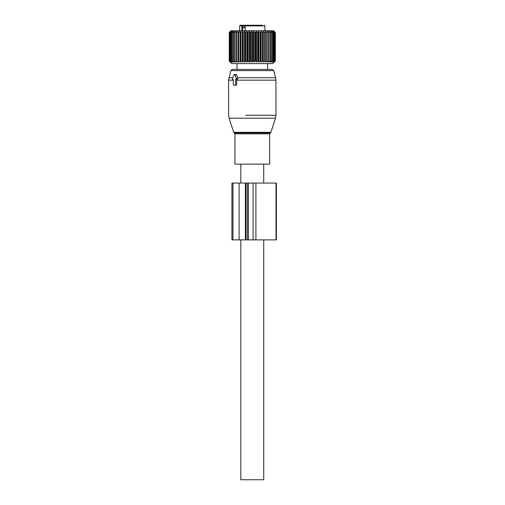 <?xml version="1.0" encoding="UTF-8"?>
<svg xmlns="http://www.w3.org/2000/svg" width="505" height="505" viewBox="0 0 505 505"><rect width="100%" height="100%" fill="white"/><g stroke="black" fill="none" stroke-linecap="round" stroke-linejoin="round"><path stroke-width="0.76" d="M270.901 132.316L270.289 132.922L234.263 132.922L233.657 132.316L270.901 132.316L275.484 118.202L275.951 115.273L275.951 80.15L236.693 80.15L236.693 84.587L236.22 85.219L235.09 85.219A0.631 0.448 -90 0 0 235.538 84.587L235.538 79.537L235.968 79.537A0.631 0.448 -90 0 0 236.359 78.591L234.812 74.803A0.631 0.448 -90 0 0 234.036 74.803L232.489 78.591A0.631 0.448 -90 0 0 232.874 79.537L233.31 79.537L232.874 79.537M235.09 85.219L233.752 85.219A0.631 0.448 -90 0 1 233.31 84.587L233.31 79.537M236.693 80.15L236.706 79.537L237.173 79.537L235.968 79.537M275.951 80.15L275.629 77.701L237.413 77.701L237.678 78.591L237.173 79.537M237.413 77.701L236.706 74.803L235.936 74.803M234.882 85.219L236.22 85.219M230.829 70.605L273.729 70.605L272.201 69.438L232.357 69.438L230.829 70.605L228.607 80.15L228.607 115.273L229.068 118.202L275.484 118.202M265.712 69.438L236.971 69.438L237.015 63.598M257.165 164.125L234.92 164.125L234.92 133.825L269.638 133.825L269.638 164.125L257.165 164.125M263.717 164.125L263.717 183.062M263.717 239.875L263.717 479.75L240.834 479.75L240.834 239.875M240.834 164.125L240.834 183.062M246.844 25.25L242.236 25.25L244.609 25.25L243.069 25.881L242.236 25.25L240.38 25.25L242.236 25.25M247.86 25.25L248.63 25.25M262.392 25.25L246.188 25.25L245.184 25.881L245.184 30.773M241.945 25.25L241.838 30.773M245.184 27.617L243.069 27.617L243.069 25.881M229.598 61.073L230.798 62.102L230.034 61.073L231.454 62.102L230.829 61.073L232.369 62.102L231.89 61.073L233.525 62.102L233.196 61.073L234.907 62.102L234.73 61.073L236.498 62.102L236.479 61.073L238.284 62.102L238.417 61.073L240.235 62.102L240.525 61.073L242.337 62.102L242.779 61.073L244.559 62.102L245.146 61.073L246.876 62.102L247.601 61.073L249.255 62.102L250.108 61.073L251.673 62.102L252.645 61.073L254.097 62.102L255.177 61.073L255.707 61.073L256.496 62.102L257.676 61.073L258.194 61.073L258.85 62.102L260.107 61.073L260.605 61.073L261.123 62.102L262.442 61.073L262.916 61.073L263.288 62.102L264.658 61.073L265.1 61.073L265.314 62.102L266.722 61.073L267.132 61.073L267.189 62.102L268.609 61.073L268.976 61.073L268.881 62.102L270.295 61.073L270.623 61.073L270.371 62.102L271.766 61.073L271.639 62.102L273.003 61.073L272.675 62.102L274.152 61.073L273.464 62.102L274.815 61.073L273.994 62.102L275.206 61.073L274.259 62.102L275.32 61.073L272.795 63.598L231.763 63.598L229.257 61.073L229.289 32.509L229.289 61.073L230.394 62.102L229.51 61.073L229.51 32.509L230.394 31.487L229.289 32.509M275.206 61.073L275.206 32.509L274.259 31.487L275.32 32.509L273.584 30.773L230.974 30.773L229.257 32.509M238.284 62.102L238.284 31.487L236.87 32.509L236.479 32.509L236.498 31.487L235.077 32.509L234.73 32.509L234.907 31.487L233.499 32.509L233.525 31.487L232.142 32.509L232.369 31.487L231.031 32.509L231.454 31.487L230.034 32.509L230.798 31.487L229.598 32.509M231.89 61.073L231.89 32.509M231.031 61.073L231.031 32.509M230.829 61.073L230.829 32.509M230.179 61.073L230.179 32.509M230.034 61.073L230.034 32.509M229.51 61.073L229.51 32.509M238.284 31.487L238.417 32.509L240.235 31.487L240.525 32.509L242.337 31.487L242.779 32.509L244.559 31.487L245.146 32.509L246.876 31.487L247.601 32.509L249.255 31.487L250.108 32.509L251.673 31.487L252.645 32.509L254.097 31.487L255.177 32.509L255.707 32.509L256.496 31.487L257.676 32.509L258.194 32.509L258.85 31.487L260.107 32.509L260.605 32.509L261.123 31.487L262.442 32.509L262.916 32.509L263.288 31.487L264.658 32.509L265.1 32.509L265.314 31.487L266.722 32.509L267.132 32.509L267.189 31.487L268.609 32.509L268.976 32.509L268.881 31.487L270.295 32.509L270.623 32.509L270.371 31.487L271.766 32.509L271.639 31.487L273.003 32.509L272.675 31.487L274.152 32.509L273.464 31.487L274.815 32.509L273.994 31.487L275.206 32.509M275.32 32.509L275.32 61.073L275.32 32.509M275.149 61.073L275.149 32.509M274.815 61.073L274.815 32.509M274.701 61.073L274.701 32.509M274.152 61.073L274.152 32.509M273.981 61.073L273.981 32.509M273.224 61.073L273.224 32.509M273.003 61.073L273.003 32.509M272.043 61.073L272.043 32.509M271.766 61.073L271.766 32.509M270.623 61.073L270.623 32.509M270.295 61.073L270.295 32.509M268.976 61.073L268.976 32.509M268.609 61.073L268.609 32.509M267.189 62.102L267.189 31.487M267.132 61.073L267.132 32.509M266.722 61.073L266.722 32.509M265.314 62.102L265.314 31.487M265.1 61.073L265.1 32.509M264.658 61.073L264.658 32.509M263.288 62.102L263.288 31.487M262.916 61.073L262.916 32.509M262.442 61.073L262.442 32.509M261.123 62.102L261.123 31.487M260.605 61.073L260.605 32.509M260.107 61.073L260.107 32.509M258.85 62.102L258.85 31.487M258.194 61.073L258.194 32.509M257.676 61.073L257.676 32.509M256.496 62.102L256.496 31.487M255.707 61.073L255.707 32.509M255.177 61.073L255.177 32.509M254.097 62.102L254.097 31.487M253.175 61.073L253.175 32.509M252.645 61.073L252.645 32.509M251.673 62.102L251.673 31.487M250.638 61.073L250.638 32.509M250.108 61.073L250.108 32.509M249.255 62.102L249.255 31.487M248.119 61.073L248.119 32.509M247.601 61.073L247.601 32.509M246.876 62.102L246.876 31.487M245.651 61.073L245.651 32.509M245.146 61.073L245.146 32.509M244.559 62.102L244.559 31.487M243.265 61.073L243.265 32.509M242.779 61.073L242.779 32.509M242.337 62.102L242.337 31.487M240.986 61.073L240.986 32.509M240.525 61.073L240.525 32.509M240.235 62.102L240.235 31.487M238.846 61.073L238.846 32.509M238.417 61.073L238.417 32.509M236.87 61.073L236.87 32.509M236.479 61.073L236.479 32.509M235.077 61.073L235.077 32.509M234.73 61.073L234.73 32.509M233.499 61.073L233.499 32.509M233.196 61.073L233.196 32.509M232.142 61.073L232.142 32.509M267.587 69.438L267.587 63.939A1.42 1.42 0 0 0 267.896 63.598A1.42 1.42 0 0 1 267.581 63.939L267.536 63.598M236.978 63.939A1.42 1.42 0 0 1 236.656 63.598M248.441 183.062L231.928 183.062L231.928 239.875L276.393 239.875L276.393 183.062L248.441 183.062L248.441 239.875M236.693 84.587L235.538 84.587M237.678 78.591L236.359 78.591M236.706 74.803L234.812 74.803M233.31 80.15L228.607 80.15M275.951 115.273L245.613 115.273M232.855 77.701L228.929 77.701M240.285 25.25L239.654 25.881L242.684 25.881L242.684 30.773M264.273 25.25L264.904 25.881L245.184 25.881M244.609 27.617L244.609 25.25M239.099 183.062L239.099 239.875M232.938 183.062L232.938 239.875M245.367 183.062L245.367 239.875M245.922 183.062L245.922 239.875M253.087 183.062L253.087 239.875M255.902 183.062L255.902 239.875M276.027 183.062L276.027 239.875M236.378 74.487L234.421 74.487M273.729 70.605L275.629 77.701M233.657 132.316L229.068 118.202M234.263 132.922L234.92 133.825M270.289 132.922L269.638 133.825M239.654 25.881L239.654 30.773M264.904 25.881L264.904 30.773M247.305 183.062L247.305 239.875"/></g></svg>
